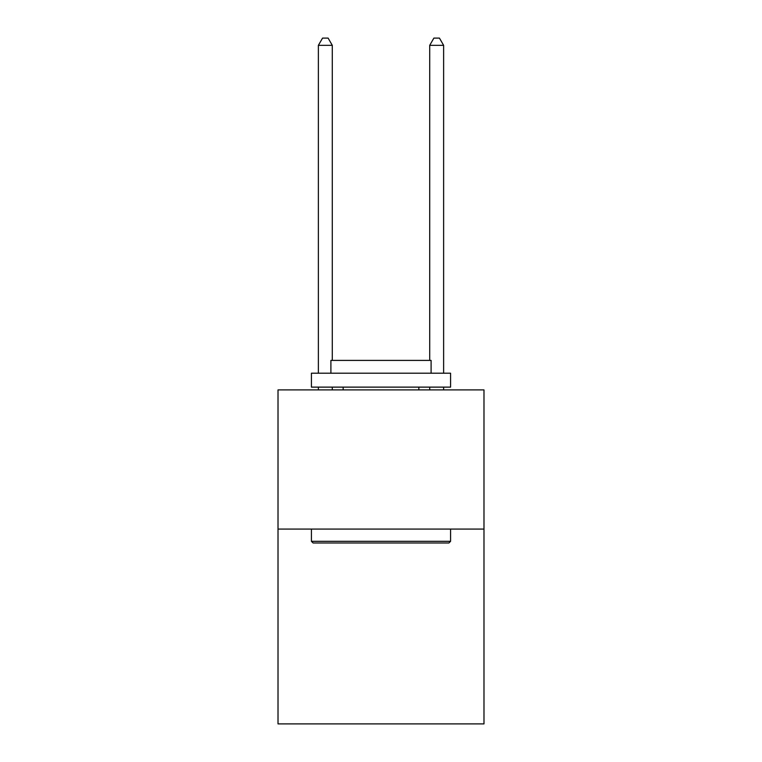 <?xml version="1.0" encoding="UTF-8"?>
<svg xmlns="http://www.w3.org/2000/svg" width="762" height="762" viewBox="0 0 762 762"><rect width="100%" height="100%" fill="white"/><g stroke="black" fill="none" stroke-linecap="round" stroke-linejoin="round"><path stroke-width="1.14" d="M483.984 529.066L483.984 723.9L278.016 723.9L278.016 389.906L483.984 389.906L483.984 529.066L278.016 529.066M313.087 542.982L311.42 541.315L450.58 541.315L448.913 542.982L313.087 542.982M450.58 373.209L450.58 387.125L311.42 387.125L311.42 373.209L450.58 373.209M330.898 373.209L330.898 360.407L431.102 360.407L431.102 373.209M450.58 529.066L450.58 541.315M311.42 529.066L311.42 541.315M418.852 387.125L418.852 389.906M343.148 387.125L343.148 389.906M332.289 360.407L332.289 45.339L318.373 45.339L318.373 373.209M318.373 387.125L318.373 389.906M332.289 387.125L332.289 389.906M318.373 45.339L322.555 38.1L328.117 38.1L332.289 45.339M443.627 389.906L443.627 387.125M443.627 373.209L443.627 45.339L429.711 45.339L429.711 360.407M429.711 389.906L429.711 387.125M429.711 45.339L433.883 38.1L439.445 38.1L443.627 45.339"/></g></svg>
